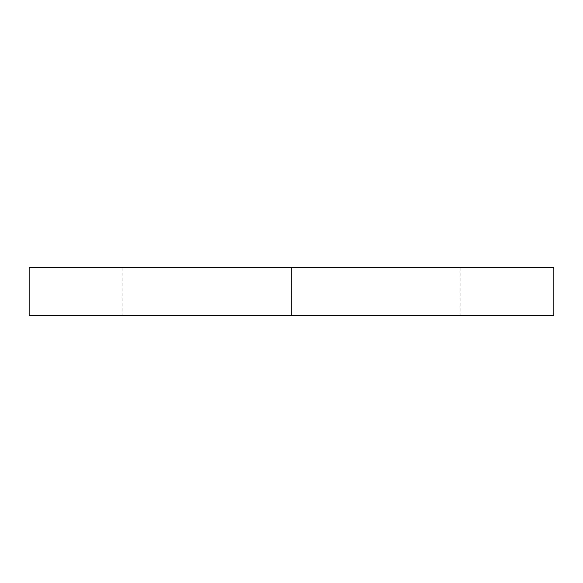 <?xml version="1.0" encoding="UTF-8"?>
<svg xmlns="http://www.w3.org/2000/svg" width="583" height="583" viewBox="0 0 583 583"><rect width="100%" height="100%" fill="white"/><g stroke="black" fill="none" stroke-linecap="round" stroke-linejoin="round"><path stroke-width="0.44" stroke-dasharray="2.92 2.19" d="M29.15 267.648L553.85 267.648M29.15 315.352L553.85 315.352M291.5 267.648L122.853 267.648L291.5 267.648L291.5 315.352L460.147 315.352L122.853 315.352L291.5 315.352L291.5 267.648M460.147 267.648L460.147 315.352M122.853 267.648L122.853 315.352"/><path stroke-width="0.87" d="M553.85 267.648L29.15 267.648L29.15 315.352L553.85 315.352L553.85 267.648"/></g></svg>
